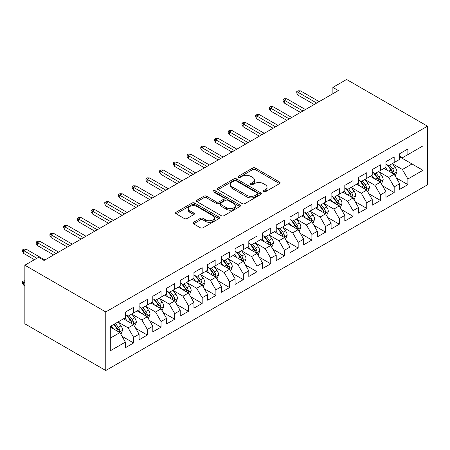 <?xml version="1.0" encoding="UTF-8"?>
<svg xmlns="http://www.w3.org/2000/svg" width="450" height="450" viewBox="0 0 450 450"><rect width="100%" height="100%" fill="white"/><g stroke="black" fill="none" stroke-linecap="round" stroke-linejoin="round"><path stroke-width="0.67" d="M263.385 191.846A1.333 0.771 0 0 0 265.269 191.846L279.568 183.589A1.901 1.097 0 0 0 280.125 182.812A1.901 1.097 0 0 0 279.568 182.036L255.341 168.047A1.901 1.097 0 0 0 252.647 168.047L238.343 176.304A1.333 0.771 0 0 0 237.954 176.85A1.333 0.771 0 0 0 238.343 177.39A1.333 0.771 0 0 0 240.227 177.39L242.083 176.321A6.092 3.516 0 0 1 250.695 176.321L252.714 177.491A6.092 3.516 0 0 1 254.498 179.977A6.092 3.516 0 0 1 252.714 182.464L250.864 183.532A1.333 0.771 0 0 0 250.476 184.078A1.333 0.771 0 0 0 250.864 184.618A1.333 0.771 0 0 0 252.748 184.618L254.599 183.549A6.092 3.516 0 0 1 263.216 183.549L265.236 184.719A6.092 3.516 0 0 1 267.019 187.206A6.092 3.516 0 0 1 265.236 189.692L263.385 190.761A1.333 0.771 0 0 0 262.991 191.306A1.333 0.771 0 0 0 263.385 191.846L263.385 190.761M193.551 222.294A1.901 1.097 0 0 0 192.994 223.071A1.901 1.097 0 0 0 193.551 223.847L200.351 227.773A1.901 1.097 0 0 0 203.046 227.773L218.925 218.604A1.901 1.097 0 0 0 219.487 217.822A1.901 1.097 0 0 0 218.925 217.046L194.698 203.057A1.901 1.097 0 0 0 192.004 203.057L176.119 212.231A1.901 1.097 0 0 0 175.562 213.007A1.901 1.097 0 0 0 176.119 213.784L184.331 218.526A1.901 1.097 0 0 0 187.026 218.526L193.821 214.599A1.901 1.097 0 0 0 194.377 213.823A1.901 1.097 0 0 0 193.821 213.047L189.748 210.696A5.091 2.942 0 0 1 188.257 208.614A5.091 2.942 0 0 1 191.402 205.898A5.091 2.942 0 0 1 196.954 206.539L212.901 215.747A5.091 2.942 0 0 1 214.397 217.822A5.091 2.942 0 0 1 211.252 220.539A5.091 2.942 0 0 1 205.701 219.904L203.046 218.368A1.901 1.097 0 0 0 200.351 218.368L193.551 222.294L193.551 223.847M24.857 265.219L105.772 311.934L105.772 370.524L24.857 323.814L24.857 265.219L38.571 257.304L44.061 260.471L338.361 90.557L332.876 87.39L332.876 93.724M332.876 87.39L346.59 79.476L427.5 126.186L105.772 311.934M242.213 203.602A1.901 1.097 0 0 0 244.907 203.602L260.792 194.434A1.901 1.097 0 0 0 261.349 193.652A1.901 1.097 0 0 0 260.792 192.876L236.559 178.886A1.901 1.097 0 0 0 233.871 178.886L217.986 188.061A1.901 1.097 0 0 0 217.429 188.837A1.901 1.097 0 0 0 217.986 189.613L242.213 203.602M213.874 192.133A1.333 0.771 0 0 1 215.224 192.324L215.224 190.738L239.861 204.964A1.901 1.097 0 0 1 240.418 205.74A1.901 1.097 0 0 1 239.861 206.516L223.976 215.685A1.901 1.097 0 0 1 221.282 215.685L197.055 201.696L197.055 200.143A1.901 1.097 0 0 0 196.498 200.919A1.901 1.097 0 0 0 197.055 201.696M197.055 200.143L203.85 196.217A1.901 1.097 0 0 1 206.544 196.217L216.371 201.893A1.901 1.097 0 0 0 219.06 201.893L223.571 199.288A1.901 1.097 0 0 0 224.128 198.512A1.901 1.097 0 0 0 223.571 197.736L213.339 191.829A1.333 0.771 0 0 1 212.951 191.284A1.333 0.771 0 0 1 213.773 190.575A1.333 0.771 0 0 1 215.224 190.738M105.772 370.524L427.5 184.781L427.5 126.186M399.662 156.831L412.003 163.958L412.003 152.235L422.972 145.901L407.891 154.614L407.891 148.989L399.662 153.743L399.662 159.362L394.178 162.529L394.178 156.909L385.948 161.657L385.948 167.282L380.464 170.449L380.464 164.824L372.234 169.577L372.234 175.196L366.75 178.363L366.75 172.744L358.521 177.491L358.521 183.116L353.031 186.283L353.031 180.658L344.807 185.411L344.807 191.031L339.317 194.197L339.317 188.578L331.093 193.331L331.093 198.951L325.603 202.118L325.603 196.498L317.379 201.246L317.379 206.871L311.889 210.037L311.889 204.412L303.666 209.166L303.666 214.785L298.176 217.952L298.176 212.333L289.952 217.08L289.952 222.705L284.462 225.872L284.462 220.247L276.233 225L276.233 230.619L270.748 233.786L270.748 228.167L262.519 232.92L262.519 238.539L257.034 241.706L257.034 236.087L248.805 240.834L248.805 246.459L243.321 249.626L243.321 244.001L235.091 248.754L235.091 254.374L229.607 257.541L229.607 251.921L221.377 256.669L221.377 262.294L215.893 265.461L215.893 259.836L207.664 264.589L207.664 270.208L202.179 273.375L202.179 267.756L193.95 272.503L193.95 278.128L188.466 281.295L188.466 275.676L180.236 280.423L180.236 286.043L174.752 289.209L174.752 283.59L166.523 288.343L166.523 293.963L161.038 297.129L161.038 291.51L152.809 296.257L152.809 301.882L147.324 305.049L147.324 299.424L139.095 304.178L139.095 309.797L133.611 312.964L133.611 307.344L125.381 312.092L125.381 317.717L110.295 326.424L110.295 350.814L125.381 342.101L119.897 332.601L110.295 327.06M422.972 145.901L422.972 170.291L407.891 178.999L402.401 169.498L392.462 163.755M396.298 177.93L407.891 184.618L407.891 178.999M407.891 184.618L399.662 189.371L399.662 183.752L394.178 186.919L388.688 177.412L378.748 171.675M382.584 185.85L394.178 192.538L394.178 186.919M394.178 192.538L385.948 197.286L385.948 191.666L380.464 194.833L374.974 185.333L365.034 179.589M368.871 193.764L380.464 200.458L380.464 194.833M380.464 200.458L372.234 205.206L372.234 199.586L366.75 202.753L361.26 193.252L351.321 187.509M355.157 201.684L366.75 208.373L366.75 202.753M366.75 208.373L358.521 213.126L358.521 207.501L353.031 210.667L347.546 201.167L337.607 195.429M341.443 209.599L353.031 216.292L353.031 210.667M353.031 216.292L344.807 221.04L344.807 215.421L339.317 218.588L333.832 209.087L323.893 203.344M327.729 217.519L339.317 224.207L339.317 218.588M339.317 224.207L331.093 228.96L331.093 223.335L325.603 226.502L320.119 217.001L310.179 211.264M314.016 225.433L325.603 232.127L325.603 226.502M325.603 232.127L317.379 236.874L317.379 231.255L311.889 234.422L306.405 224.921L296.466 219.178M300.302 233.353L311.889 240.041L311.889 234.422M311.889 240.041L303.666 244.794L303.666 239.175L298.176 242.342L292.691 232.841L282.752 227.098M286.588 241.273L298.176 247.961L298.176 242.342M298.176 247.961L289.952 252.714L289.952 247.089L284.462 250.256L278.977 240.756L269.032 235.018M272.874 249.188L284.462 255.881L284.462 250.256M284.462 255.881L276.233 260.629L276.233 255.009L270.748 258.176L265.264 248.676L255.319 242.933M259.161 257.108L270.748 263.796L270.748 258.176M270.748 263.796L262.519 268.549L262.519 262.924L257.034 266.091L251.55 256.59L241.605 250.852M245.447 265.022L257.034 271.716L257.034 266.091M257.034 271.716L248.805 276.463L248.805 270.844L243.321 274.011L237.836 264.51L227.891 258.767M231.733 272.942L243.321 279.63L243.321 274.011M243.321 279.63L235.091 284.383L235.091 278.764L229.607 281.931L224.123 272.424L214.178 266.687M218.019 280.862L229.607 287.55L229.607 281.931M229.607 287.55L221.377 292.303L221.377 286.678L215.893 289.845L210.409 280.344L200.464 274.607M204.306 288.776L215.893 295.47L215.893 289.845M215.893 295.47L207.664 300.218L207.664 294.598L202.179 297.765L196.695 288.264L186.75 282.521M190.592 296.696L202.179 303.384L202.179 297.765M202.179 303.384L193.95 308.137L193.95 302.512L188.466 305.679L182.981 296.179L173.036 290.441M176.878 304.611L188.466 311.304L188.466 305.679M188.466 311.304L180.236 316.052L180.236 310.433L174.752 313.599L169.268 304.099L159.322 298.356M163.164 312.531L174.752 319.219L174.752 313.599M174.752 319.219L166.523 323.972L166.523 318.347L161.038 321.519L155.554 312.013L145.609 306.276M149.451 320.451L161.038 327.139L161.038 321.519M161.038 327.139L152.809 331.886L152.809 326.267L147.324 329.434L141.84 319.933L131.895 314.19M135.737 328.365L147.324 335.053L147.324 329.434M147.324 335.053L139.095 339.806L139.095 334.187L133.611 337.354L128.126 327.853L118.181 322.11M122.023 336.285L133.611 342.973L133.611 337.354M133.611 342.973L125.381 347.726L125.381 342.101M125.381 314.55L128.126 316.131L133.611 312.964M110.295 338.141L119.897 332.601M139.095 306.63L141.84 308.216L147.324 305.049M128.126 327.853L133.611 324.686L123.463 318.825M139.095 334.187L133.611 324.686M152.809 298.716L155.554 300.296L161.038 297.129M141.84 319.933L147.324 316.766L137.177 310.905M152.809 326.267L147.324 316.766M166.523 290.796L169.268 292.382L174.752 289.209M155.554 312.013L161.038 308.846L150.891 302.991M166.523 318.347L161.038 308.846M180.236 282.876L182.981 284.462L188.466 281.295M169.268 304.099L174.752 300.932L164.604 295.071M180.236 310.433L174.752 300.932M193.95 274.961L196.695 276.542L202.179 273.375M182.981 296.179L188.466 293.012L178.318 287.156M193.95 302.512L188.466 293.012M207.664 267.041L210.409 268.627L215.893 265.461M196.695 288.264L202.179 285.097L192.032 279.236M207.664 294.598L202.179 285.097M221.377 259.127L224.123 260.707L229.607 257.541M210.409 280.344L215.893 277.178L205.746 271.316M221.377 286.678L215.893 277.178M235.091 251.207L237.836 252.793L243.321 249.626M224.123 272.424L229.607 269.257L219.459 263.402M235.091 278.764L229.607 269.257M248.805 243.292L251.55 244.873L257.034 241.706M237.836 264.51L243.321 261.343L233.173 255.482M248.805 270.844L243.321 261.343M262.519 235.373L265.264 236.953L270.748 233.786M251.55 256.59L257.034 253.423L246.887 247.567M262.519 262.924L257.034 253.423M276.233 227.453L278.977 229.039L284.462 225.872M265.264 248.676L270.748 245.509L260.601 239.648M276.233 255.009L270.748 245.509M289.952 219.538L292.691 221.119L298.176 217.952M278.977 240.756L284.462 237.589L274.314 231.727M289.952 247.089L284.462 237.589M303.666 211.618L306.405 213.204L311.889 210.037M292.691 232.841L298.176 229.669L288.028 223.813M303.666 239.175L298.176 229.669M317.379 203.704L320.119 205.284L325.603 202.118M306.405 224.921L311.889 221.754L301.742 215.893M317.379 231.255L311.889 221.754M331.093 195.784L333.832 197.37L339.317 194.197M320.119 217.001L325.603 213.834L315.456 207.979M331.093 223.335L325.603 213.834M344.807 187.864L347.546 189.45L353.031 186.283M333.832 209.087L339.317 205.92L329.169 200.059M344.807 215.421L339.317 205.92M358.521 179.949L361.26 181.53L366.75 178.363M347.546 201.167L353.031 198L342.883 192.144M358.521 207.501L353.031 198M372.234 172.029L374.974 173.616L380.464 170.449M361.26 193.252L366.75 190.086L356.597 184.224M372.234 199.586L366.75 190.086M385.948 164.115L388.688 165.696L394.178 162.529M374.974 185.333L380.464 182.166L370.311 176.304M385.948 191.666L380.464 182.166M399.662 156.195L402.401 157.781L407.891 154.614M388.688 177.412L394.178 174.246L384.024 168.39M399.662 183.752L394.178 174.246M402.401 169.498L412.003 163.958L422.972 170.291M263.914 192.037L265.236 191.273A6.092 3.516 0 0 0 267.019 188.786L267.019 187.206M254.498 179.977L254.498 181.558A6.092 3.516 0 0 1 252.714 184.044L251.398 184.809M279.546 183.606L255.341 169.627A1.901 1.097 0 0 0 252.647 169.627L238.877 177.581M260.764 194.445L236.559 180.472A1.901 1.097 0 0 0 233.871 180.472L218.008 189.63L217.986 188.061M257.428 194.197A1.333 0.771 0 0 0 257.816 193.652A1.333 0.771 0 0 0 257.428 193.112L236.16 180.833A1.333 0.771 0 0 0 234.276 180.833L232.324 181.958A6.092 3.516 0 0 0 230.535 184.444A6.092 3.516 0 0 0 232.324 186.93L246.859 195.328A6.092 3.516 0 0 0 255.476 195.328L257.428 194.197L257.428 195.784A1.333 0.771 0 0 0 257.816 195.238L257.816 193.652M230.535 184.444L230.535 186.03A6.092 3.516 0 0 0 232.324 188.516L232.324 186.93M257.428 195.784L255.476 196.909A6.092 3.516 0 0 1 246.859 196.909L232.324 188.516M197.078 201.713L203.85 197.803L203.85 196.217M224.128 198.512L224.128 200.098A1.901 1.097 0 0 1 223.571 200.874L219.06 203.479A1.901 1.097 0 0 1 216.371 203.479L206.544 197.803A1.901 1.097 0 0 0 203.85 197.803M215.224 192.324L239.833 206.533M226.564 207.782A5.091 2.942 0 0 0 232.116 208.417A5.091 2.942 0 0 0 235.26 205.701A5.091 2.942 0 0 0 233.769 203.619L228.15 200.379A1.901 1.097 0 0 0 225.456 200.379L220.944 202.978A1.901 1.097 0 0 0 220.388 203.76A1.901 1.097 0 0 0 220.944 204.536L226.564 207.782L226.564 209.362A5.091 2.942 0 0 0 232.116 209.998A5.091 2.942 0 0 0 235.26 207.287L235.26 205.701M220.388 203.76L220.388 205.341A1.901 1.097 0 0 0 220.944 206.117L220.944 204.536M226.564 209.362L220.944 206.117M214.397 217.822L214.397 219.409A5.091 2.942 0 0 1 211.252 222.126A5.091 2.942 0 0 1 205.701 221.484L203.046 219.954A1.901 1.097 0 0 0 200.351 219.954L193.579 223.864M188.257 208.614L188.257 210.201A5.091 2.942 0 0 0 189.748 212.276L189.748 210.696M193.798 214.616L189.748 212.276M218.903 218.616L194.698 204.643A1.901 1.097 0 0 0 192.004 204.643L176.147 213.801M395.19 176.006L396.889 171.855A5.141 2.97 -120 0 0 395.252 167.479L392.338 163.592M387.692 170.505L385.481 167.552M384.446 168.632L384.193 168.294M393.204 173.689L394.003 172.974L394.116 172.074A5.141 2.97 -120 0 0 392.642 168.986L389.728 165.094M388.069 165.336L391.669 170.139A2.616 1.513 60 0 1 392.141 170.938L394.116 172.074M387.163 164.818L390.999 169.937A5.141 2.97 60 0 1 392.468 173.025L392.574 173.323M316.693 103.067L298.012 92.284L298.012 95.136L296.781 93.156L296.781 91.569L298.012 92.284L300.482 90.861L319.162 101.644M298.012 95.136L314.224 104.49M296.781 91.569L298.147 90.782L300.482 90.861M381.476 183.921L383.175 179.775A5.141 2.97 -120 0 0 381.538 175.399L378.624 171.506M373.978 178.425L371.767 175.466M370.733 176.546L370.479 176.209M379.491 181.609L380.289 180.889L380.402 179.994A5.141 2.97 -120 0 0 378.928 176.901L376.014 173.014M374.355 173.256L377.955 178.059A2.616 1.513 60 0 1 378.428 178.852L380.402 179.994M373.449 172.732L377.286 177.851A5.141 2.97 60 0 1 378.754 180.945L378.861 181.243M367.762 191.841L369.461 187.689A5.141 2.97 -120 0 0 367.824 183.313L364.911 179.426M360.264 186.339L358.054 183.386M357.019 184.466L356.766 184.129M365.777 189.523L366.576 188.809L366.688 187.909A5.141 2.97 -120 0 0 365.214 184.821L362.301 180.928M360.641 181.176L364.236 185.974A2.616 1.513 60 0 1 364.714 186.773L366.688 187.909M359.736 180.653L363.572 185.771A5.141 2.97 60 0 1 365.04 188.859L365.147 189.157M302.979 110.987L284.299 100.204L284.299 103.05L283.067 101.07L283.067 99.489L284.299 100.204L286.768 98.775L305.443 109.558M284.299 103.05L300.51 112.41M283.067 99.489L284.434 98.696L286.768 98.775M289.266 118.901L270.585 108.118L270.585 110.97L269.353 108.99L269.353 107.404L270.585 108.118L273.054 106.695L291.729 117.478M270.585 110.97L286.796 120.33M269.353 107.404L270.72 106.616L273.054 106.695M354.049 199.761L355.748 195.609A5.141 2.97 -120 0 0 354.111 191.233L351.197 187.346M346.551 194.259L344.34 191.301M343.299 192.381L343.052 192.049M352.063 197.443L352.862 196.723L352.974 195.829A5.141 2.97 -120 0 0 351.501 192.735L348.587 188.848M346.928 189.09L350.522 193.894A2.616 1.513 60 0 1 351 194.687L352.974 195.829M346.022 188.567L349.858 193.686A5.141 2.97 60 0 1 351.326 196.779L351.433 197.078M340.335 207.675L342.034 203.529A5.141 2.97 -120 0 0 340.391 199.153L337.483 195.261M332.837 202.179L330.626 199.221M329.586 200.301L329.338 199.963M338.349 205.357L339.148 204.643L339.261 203.749A5.141 2.97 -120 0 0 337.787 200.655L334.873 196.768M333.214 197.01L336.808 201.814A2.616 1.513 60 0 1 337.286 202.607L339.261 203.749M332.308 196.487L336.144 201.606A5.141 2.97 60 0 1 337.613 204.694L337.719 204.992M275.552 126.821L256.871 116.038L256.871 118.89L255.639 116.91L255.639 115.324L256.871 116.038L259.341 114.609L278.016 125.398M256.871 118.89L273.082 128.244M255.639 115.324L257.006 114.531L259.341 114.609M261.838 134.736L243.157 123.953L243.157 126.804L241.926 124.824L241.926 123.244L243.157 123.953L245.627 122.529L264.302 133.312M243.157 126.804L259.369 136.164M241.926 123.244L243.292 122.451L245.627 122.529M326.621 215.595L328.32 211.444A5.141 2.97 -120 0 0 326.678 207.067L323.769 203.181M319.123 210.094L316.912 207.141M315.872 208.221L315.624 207.883M324.636 213.278L325.434 212.563L325.547 211.663A5.141 2.97 -120 0 0 324.073 208.575L321.159 204.683M319.5 204.924L323.094 209.728A2.616 1.513 60 0 1 323.572 210.527L325.547 211.663M318.594 204.407L322.431 209.52A5.141 2.97 60 0 1 323.899 212.614L324.006 212.912M248.119 142.656L229.444 131.873L229.444 134.724L228.206 132.744L228.206 131.158L229.444 131.873L231.913 130.449L250.588 141.233M229.444 134.724L245.655 144.079M228.206 131.158L229.579 130.365L231.913 130.449M312.907 223.509L314.606 219.364A5.141 2.97 -120 0 0 312.964 214.987L310.056 211.095M305.409 218.014L303.193 215.055M302.158 216.135L301.911 215.797M310.922 221.192L311.721 220.477L311.833 219.583A5.141 2.97 -120 0 0 310.359 216.489L307.446 212.602M305.786 212.844L309.381 217.648A2.616 1.513 60 0 1 309.859 218.441L311.833 219.583M304.881 212.321L308.717 217.44A5.141 2.97 60 0 1 310.185 220.534L310.292 220.832M234.405 150.576L215.73 139.793L215.73 142.639L214.493 140.659L214.493 139.078L215.73 139.793L218.199 138.364L236.874 149.147M215.73 142.639L231.941 151.999M214.493 139.078L215.865 138.285L218.199 138.364M299.194 231.429L300.892 227.278A5.141 2.97 -120 0 0 299.25 222.902L296.336 219.015M291.696 225.928L289.479 222.975M288.444 224.055L288.197 223.718M297.208 229.112L298.007 228.398L298.119 227.498A5.141 2.97 -120 0 0 296.646 224.409L293.732 220.517M292.072 220.759L295.667 225.562A2.616 1.513 60 0 1 296.145 226.361L298.119 227.498M291.167 220.241L295.003 225.36A5.141 2.97 60 0 1 296.471 228.448L296.578 228.746M220.691 158.49L202.016 147.707L202.016 150.559L200.779 148.579L200.779 146.993L202.016 147.707L204.486 146.284L223.161 157.067M202.016 150.559L218.227 159.919M200.779 146.993L202.151 146.205L204.486 146.284M285.48 239.349L287.179 235.198A5.141 2.97 -120 0 0 285.536 230.822L282.623 226.935M277.982 233.848L275.766 230.889M274.731 231.969L274.483 231.632M283.494 237.032L284.293 236.312L284.406 235.417A5.141 2.97 -120 0 0 282.932 232.324L280.018 228.437M278.359 228.679L281.953 233.482A2.616 1.513 60 0 1 282.431 234.276L284.406 235.417M277.453 228.156L281.289 233.274A5.141 2.97 60 0 1 282.757 236.368L282.864 236.666M206.977 166.41L188.303 155.627L188.303 158.473L187.065 156.499L187.065 154.912L188.303 155.627L190.772 154.198L209.447 164.981M188.303 158.473L204.514 167.833M187.065 154.912L188.438 154.119L190.772 154.198M271.766 247.264L273.465 243.118A5.141 2.97 -120 0 0 271.822 238.736L268.909 234.849M264.268 241.763L262.052 238.809M261.017 239.889L260.764 239.552M269.781 244.946L270.579 244.232L270.692 243.332A5.141 2.97 -120 0 0 269.218 240.244L266.304 236.357M264.645 236.599L268.239 241.403A2.616 1.513 60 0 1 268.718 242.196L270.692 243.332M263.739 236.076L267.576 241.194A5.141 2.97 60 0 1 269.044 244.282L269.151 244.581M193.264 174.324L174.589 163.541L174.589 166.393L173.351 164.413L173.351 162.833L174.589 163.541L177.058 162.118L195.733 172.901M174.589 166.393L190.8 175.753M173.351 162.833L174.724 162.039L177.058 162.118M258.053 255.184L259.751 251.032A5.141 2.97 -120 0 0 258.109 246.656L255.195 242.769M250.554 249.683L248.338 246.724M247.303 247.804L247.05 247.472M256.067 252.866L256.866 252.146L256.978 251.252A5.141 2.97 -120 0 0 255.504 248.164L252.591 244.271M250.931 244.513L254.526 249.317A2.616 1.513 60 0 1 255.004 250.116L256.978 251.252M250.026 243.99L253.862 249.109A5.141 2.97 60 0 1 255.33 252.203L255.437 252.501M179.55 182.244L160.875 171.461L160.875 174.313L159.638 172.333L159.638 170.747L160.875 171.461L163.344 170.032L182.019 180.821M160.875 174.313L177.081 183.667M159.638 170.747L161.01 169.954L163.344 170.032M244.339 263.098L246.037 258.952A5.141 2.97 -120 0 0 244.395 254.576L241.481 250.684M236.841 257.602L234.624 254.644M233.589 255.724L233.336 255.386M242.353 260.781L243.152 260.066L243.264 259.172A5.141 2.97 -120 0 0 241.791 256.078L238.877 252.191M237.212 252.433L240.812 257.237A2.616 1.513 60 0 1 241.29 258.03L243.264 259.172M236.312 251.91L240.143 257.029A5.141 2.97 60 0 1 241.616 260.123L241.718 260.415M165.836 190.164L147.161 179.376L147.161 182.227L145.924 180.248L145.924 178.667L147.161 179.376L149.631 177.953L168.306 188.736M147.161 182.227L163.367 191.588M145.924 178.667L147.296 177.874L149.631 177.953M230.625 271.018L232.324 266.867A5.141 2.97 -120 0 0 230.681 262.491L227.768 258.604M223.127 265.517L220.911 262.564M219.876 263.644L219.623 263.306M228.639 268.701L229.438 267.986L229.551 267.086A5.141 2.97 -120 0 0 228.077 263.998L225.163 260.106M223.498 260.347L227.098 265.151A2.616 1.513 60 0 1 227.576 265.95L229.551 267.086M222.598 259.83L226.429 264.949A5.141 2.97 60 0 1 227.903 268.037L228.004 268.335M152.123 198.079L133.447 187.296L133.447 190.148L132.21 188.167L132.21 186.581L133.447 187.296L135.917 185.873L154.592 196.656M133.447 190.148L149.653 199.507M132.21 186.581L133.582 185.794L135.917 185.873M216.911 278.938L218.61 274.787A5.141 2.97 -120 0 0 216.968 270.411L214.054 266.518M209.413 273.437L207.197 270.478M206.162 271.558L205.909 271.221M214.926 276.621L215.724 275.901L215.837 275.006A5.141 2.97 -120 0 0 214.363 271.912L211.449 268.026M209.784 268.267L213.384 273.071A2.616 1.513 60 0 1 213.862 273.864L215.837 275.006M208.884 267.744L212.715 272.863A5.141 2.97 60 0 1 214.189 275.957L214.29 276.255M138.409 205.999L119.734 195.216L119.734 198.062L118.496 196.082L118.496 194.501L119.734 195.216L122.203 193.787L140.878 204.57M119.734 198.062L135.939 207.422M118.496 194.501L119.869 193.708L122.203 193.787M203.197 286.852L204.896 282.701A5.141 2.97 -120 0 0 203.254 278.325L200.34 274.438M195.699 281.351L193.483 278.398M192.448 279.478L192.195 279.141M201.212 284.535L202.005 283.821L202.118 282.921A5.141 2.97 -120 0 0 200.649 279.832L197.736 275.94M196.071 276.188L199.671 280.986A2.616 1.513 60 0 1 200.149 281.784L202.118 282.921M195.171 275.664L199.001 280.783A5.141 2.97 60 0 1 200.475 283.871L200.576 284.169M124.695 213.913L106.02 203.13L106.02 205.982L104.782 204.002L104.782 202.421L106.02 203.13L108.484 201.707L127.164 212.49M106.02 205.982L122.226 215.342M104.782 202.421L106.155 201.628L108.484 201.707M189.484 294.772L191.183 290.621A5.141 2.97 -120 0 0 189.54 286.245L186.626 282.358M181.986 289.271L179.769 286.312M178.734 287.392L178.481 287.061M187.498 292.455L188.291 291.735L188.404 290.841A5.141 2.97 -120 0 0 186.936 287.747L184.022 283.86M182.357 284.102L185.957 288.906A2.616 1.513 60 0 1 186.435 289.699L188.404 290.841M181.457 283.579L185.287 288.697A5.141 2.97 60 0 1 186.761 291.791L186.862 292.089M110.981 221.833L92.306 211.05L92.306 213.902L91.069 211.922L91.069 210.336L92.306 211.05L94.77 209.621L113.451 220.41M92.306 213.902L108.512 223.256M91.069 210.336L92.441 209.542L94.77 209.621M175.764 302.687L177.469 298.541A5.141 2.97 -120 0 0 175.826 294.165L172.912 290.272M168.272 297.191L166.056 294.233M165.021 295.312L164.768 294.975M173.784 300.369L174.578 299.655L174.69 298.761A5.141 2.97 -120 0 0 173.222 295.667L170.308 291.78M168.643 292.022L172.243 296.826A2.616 1.513 60 0 1 172.721 297.619L174.69 298.761M167.743 291.499L171.574 296.618A5.141 2.97 60 0 1 173.047 299.706L173.149 300.004M97.267 229.748L78.593 218.964L78.593 221.816L77.355 219.836L77.355 218.256L78.593 218.964L81.056 217.541L99.737 228.324M78.593 221.816L94.798 231.176M77.355 218.256L78.728 217.463L81.056 217.541M162.051 310.607L163.755 306.456A5.141 2.97 -120 0 0 162.112 302.079L159.199 298.192M154.558 305.106L152.342 302.152M151.307 303.233L151.054 302.895M160.071 308.289L160.864 307.575L160.976 306.675A5.141 2.97 -120 0 0 159.508 303.587L156.594 299.694M154.929 299.936L158.529 304.74A2.616 1.513 60 0 1 159.007 305.539L160.976 306.675M154.029 299.419L157.86 304.537A5.141 2.97 60 0 1 159.334 307.626L159.435 307.924M83.554 237.667L64.879 226.884L64.879 229.736L63.641 227.756L63.641 226.17L64.879 226.884L67.343 225.461L86.023 236.244M64.879 229.736L81.084 239.091M63.641 226.17L65.014 225.382L67.343 225.461M148.337 318.521L150.041 314.376A5.141 2.97 -120 0 0 148.399 309.999L145.485 306.107M140.844 313.026L138.628 310.067M137.593 311.147L137.34 310.809M146.357 316.209L147.15 315.489L147.263 314.595A5.141 2.97 -120 0 0 145.794 311.501L142.881 307.614M141.216 307.856L144.816 312.66A2.616 1.513 60 0 1 145.294 313.453L147.263 314.595M140.316 307.333L144.146 312.452A5.141 2.97 60 0 1 145.62 315.546L145.721 315.844M69.84 245.588L51.159 234.804L51.159 237.651L49.928 235.671L49.928 234.09L51.159 234.804L53.629 233.376L72.309 244.159M51.159 237.651L67.371 247.011M49.928 234.09L51.3 233.297L53.629 233.376M134.623 326.441L136.328 322.29A5.141 2.97 -120 0 0 134.685 317.914L131.771 314.027M127.131 320.94L124.914 317.987M123.879 319.067L123.626 318.729M132.643 324.124L133.436 323.409L133.549 322.509A5.141 2.97 -120 0 0 132.081 319.421L129.167 315.529M127.502 315.771L131.102 320.574A2.616 1.513 60 0 1 131.574 321.373L133.549 322.509M126.602 315.253L130.433 320.372A5.141 2.97 60 0 1 131.906 323.46L132.007 323.758M56.126 253.502L37.446 242.719L37.446 245.571L36.214 243.591L36.214 242.004L37.446 242.719L39.915 241.296L58.596 252.079M37.446 245.571L53.657 254.931M36.214 242.004L37.586 241.217L39.915 241.296M120.909 334.361L122.614 330.21A5.141 2.97 -120 0 0 120.971 325.834L118.058 321.947M113.417 328.86L111.201 325.901M118.929 332.044L119.722 331.324L119.835 330.429A5.141 2.97 -120 0 0 118.367 327.336L115.453 323.449M114.165 324.191L117.388 328.494A2.616 1.513 60 0 1 117.861 329.287L119.835 330.429M113.805 324.399L116.719 328.286A5.141 2.97 60 0 1 118.192 331.38L118.294 331.678M24.857 281.661L23.732 282.308L23.732 285.159L24.857 285.806M23.732 285.159L22.5 283.179L22.5 281.593L24.857 282.96M22.5 281.593L23.872 280.806L24.857 280.839M36.928 258.255L23.732 250.639L23.732 253.485L22.5 251.511L22.5 249.924L23.732 250.639L26.201 249.21L44.882 259.993M23.732 253.485L34.459 259.678M22.5 249.924L23.872 249.131L26.201 249.21M265.236 191.273L265.236 189.692M250.864 184.618L250.864 183.532M252.714 184.044L252.714 182.464M238.343 177.39L238.343 176.304M252.647 169.627L252.647 168.047M255.341 169.627L255.341 168.047M279.568 183.589L279.568 182.036M233.871 180.472L233.871 178.886M236.559 180.472L236.559 178.886M260.792 194.434L260.792 192.876M246.859 196.909L246.859 195.328M255.476 196.909L255.476 195.328M206.544 197.803L206.544 196.217M216.371 203.479L216.371 201.893M219.06 203.479L219.06 201.893M223.571 200.874L223.571 199.288M239.861 206.516L239.861 204.964M200.351 219.954L200.351 218.368M203.046 219.954L203.046 218.368M205.701 221.484L205.701 219.904M193.821 214.599L193.821 213.047M176.119 213.784L176.119 212.231M192.004 204.643L192.004 203.057M194.698 204.643L194.698 203.057M218.925 218.604L218.925 217.046M393.531 173.874L396.855 171.956M392.642 168.986L395.252 167.479M388.851 171.174L390.999 169.937M379.817 181.794L383.141 179.871M378.928 176.901L381.538 175.399M375.137 179.094L377.286 177.851M366.103 189.709L369.428 187.791M365.214 184.821L367.824 183.313M361.423 187.009L363.572 185.771M352.389 197.629L355.714 195.711M351.501 192.735L354.111 191.233M347.709 194.929L349.858 193.686M338.676 205.549L342 203.625M337.787 200.655L340.391 199.153M333.996 202.843L336.144 201.606M324.962 213.463L328.286 211.545M324.073 208.575L326.678 207.067M320.282 210.763L322.431 209.52M311.248 221.383L314.572 219.459M310.359 216.489L312.964 214.987M306.568 218.678L308.717 217.44M297.534 229.297L300.859 227.379M296.646 224.409L299.25 222.902M292.854 226.597L295.003 225.36M283.821 237.218L287.145 235.299M282.932 232.324L285.536 230.822M279.141 234.518L281.289 233.274M270.107 245.138L273.431 243.214M269.218 240.244L271.822 238.736M265.427 242.432L267.576 241.194M256.393 253.052L259.718 251.134M255.504 248.164L258.109 246.656M251.713 250.352L253.862 249.109M242.679 260.972L246.004 259.048M241.791 256.078L244.395 254.576M237.999 258.266L240.143 257.029M228.966 268.886L232.29 266.968M228.077 263.998L230.681 262.491M224.286 266.186L226.429 264.949M215.252 276.806L218.576 274.888M214.363 271.912L216.968 270.411M210.572 274.106L212.715 272.863M201.538 284.721L204.862 282.803M200.649 279.832L203.254 278.325M196.858 282.021L199.001 280.783M187.824 292.641L191.149 290.723M186.936 287.747L189.54 286.245M183.144 289.941L185.287 288.697M174.105 300.561L177.435 298.637M173.222 295.667L175.826 294.165M169.431 297.855L171.574 296.618M160.391 308.475L163.721 306.557M159.508 303.587L162.112 302.079M155.717 305.775L157.86 304.537M146.678 316.395L150.007 314.471M145.794 311.501L148.399 309.999M142.003 313.689L144.146 312.452M132.964 324.309L136.294 322.391M132.081 319.421L134.685 317.914M128.284 321.609L130.433 320.372M119.25 332.229L122.58 330.311M118.367 327.336L120.971 325.834M114.57 329.529L116.719 328.286"/></g></svg>
